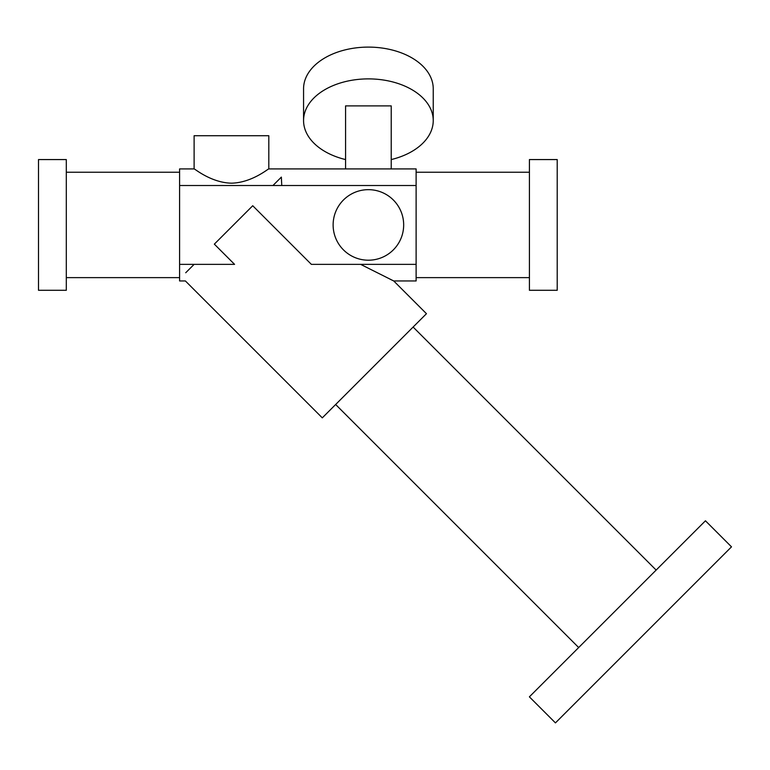 <?xml version="1.0" encoding="UTF-8"?>
<svg xmlns="http://www.w3.org/2000/svg" width="770" height="770" viewBox="0 0 770 770"><rect width="100%" height="100%" fill="white"/><g stroke="black" fill="none" stroke-linecap="round" stroke-linejoin="round"><path stroke-width="1.16" d="M391.227 168.919L391.227 105.894L345.576 105.894L345.576 168.919M345.576 159.573A64.844 41.676 0 0 1 303.563 120.563A64.844 41.676 0 0 1 368.397 78.886A64.844 41.676 0 0 1 433.24 120.563A64.844 41.676 0 0 1 391.227 159.573M303.563 120.563L303.563 88.781A64.844 41.676 0 0 1 368.397 47.105A64.844 41.676 0 0 1 433.24 88.781L433.24 120.563M731.5 546.844L555.44 722.895L529.385 696.84L705.445 520.79L731.5 546.844M38.5 159.573L38.5 290.29L66.307 290.29L66.307 159.573L38.5 159.573M557.211 159.573L557.211 290.29L529.413 290.29L529.413 159.573L557.211 159.573M179.593 264.36L234.561 264.36L214.339 244.138L252.733 205.734L311.359 264.36L416.118 264.36L416.118 168.919L268.807 168.919L268.807 135.713L194.117 135.713L194.117 168.919L179.593 168.919L179.593 280.954L185.387 280.954L322.293 417.86L426.464 313.698L393.72 280.954L390.169 279.24M656.146 570.079L413.115 327.048M66.307 172.23L179.593 172.23M529.413 172.23L416.118 172.23M194.117 264.36L185.714 272.753C185.339 283.649 185.339 283.649 185.714 272.753M360.61 264.36L393.72 280.954L360.61 264.36M416.118 264.36L416.118 280.954L393.72 280.954M268.807 168.919C268.643 168.303 252.165 182.683 231.529 183.183C210.903 182.769 194.213 168.284 194.117 168.919M281.762 185.512L281.358 177.11L272.955 185.512M416.118 185.512L179.593 185.512M403.673 224.936A35.276 35.276 0 0 0 350.764 194.387A35.276 35.276 0 0 0 350.764 255.486A35.276 35.276 0 0 0 403.673 224.936M578.684 647.551L335.653 404.51M66.307 277.633L179.593 277.633M529.413 277.633L416.118 277.633"/></g></svg>
